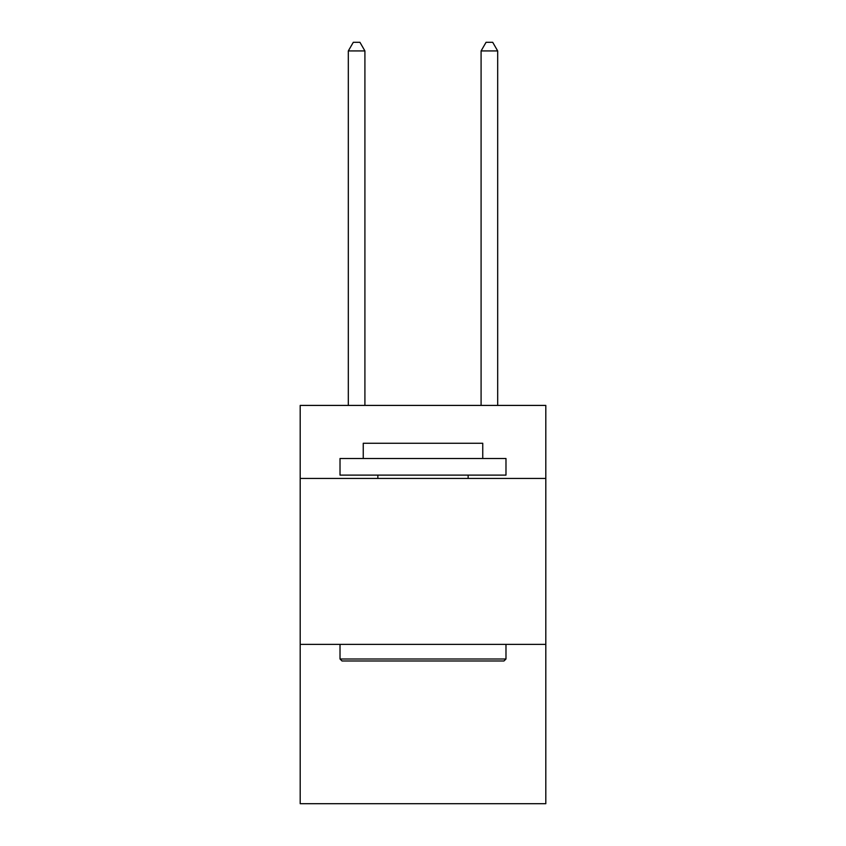 <?xml version="1.0" encoding="UTF-8"?>
<svg xmlns="http://www.w3.org/2000/svg" width="846" height="846" viewBox="0 0 846 846"><rect width="100%" height="100%" fill="white"/><g stroke="black" fill="none" stroke-linecap="round" stroke-linejoin="round"><path stroke-width="1.27" d="M545.807 478.424L545.807 405.414L300.193 405.414L300.193 478.424L545.807 478.424L545.807 803.7L300.193 803.7L300.193 478.424M545.807 644.388L300.193 644.388M342.017 660.98L340.018 658.992L505.982 658.992L503.983 660.98L342.017 660.98M505.982 458.511L505.982 475.114L340.018 475.114L340.018 458.511L505.982 458.511M363.251 458.511L363.251 443.251L482.749 443.251L482.749 458.511M505.982 644.388L505.982 658.992M340.018 644.388L340.018 658.992M468.145 475.114L468.145 478.424M377.855 475.114L377.855 478.424M364.912 405.414L364.912 50.929L348.319 50.929L348.319 405.414M348.319 50.929L353.3 42.3L359.941 42.3L364.912 50.929M497.681 405.414L497.681 50.929L481.088 50.929L481.088 405.414M481.088 50.929L486.059 42.3L492.7 42.3L497.681 50.929"/></g></svg>
